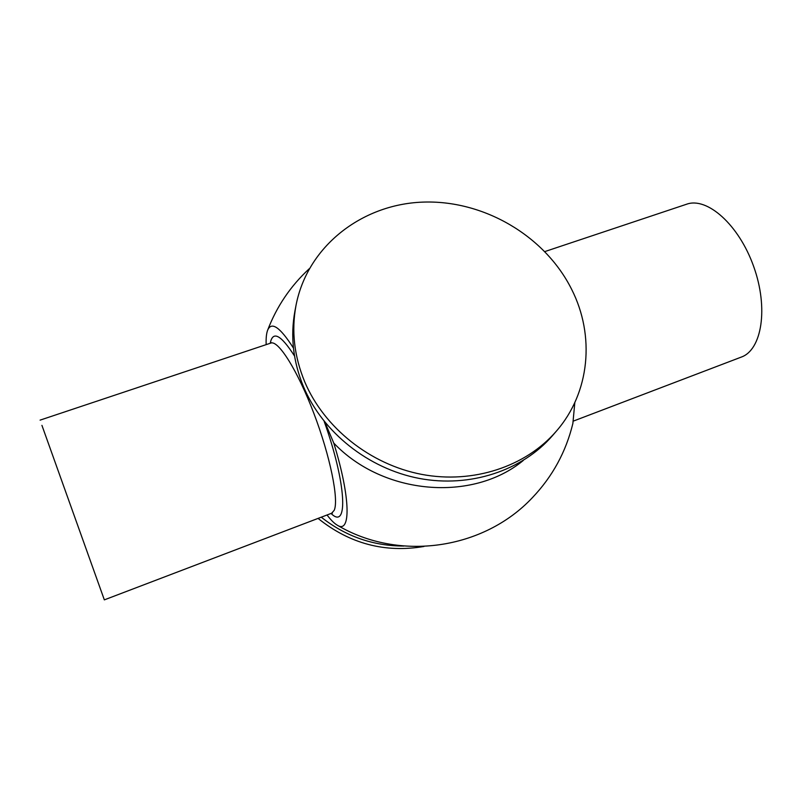 <?xml version="1.0" encoding="UTF-8"?>
<svg xmlns="http://www.w3.org/2000/svg" width="802" height="802" viewBox="0 0 802 802"><rect width="100%" height="100%" fill="white"/><g stroke="black" fill="none" stroke-linecap="round" stroke-linejoin="round"><path stroke-width="1.2" d="M41.925 425.361L104.34 599.866L41.925 425.361M573.38 421.08L741.228 357.111C761.79 350.023 768.737 308.239 753.659 266.464C738.842 224.59 706.983 196.68 686.592 204.229L544.879 251.557M321.261 517.18C345.652 536.388 373.191 546.012 403.847 546.042M318.063 518.403C349.692 543.736 385 553.089 423.987 546.463M295.998 305.442L294.925 311.106C290.254 336.289 293.121 361.522 303.527 386.795C322.745 432.338 368.268 468.689 419.235 478.423C470.243 488.057 522.232 470.604 552.418 435.717L556.187 431.356C590.182 392.559 595.044 335.447 571.666 289.382C544.758 235.477 483.095 199.638 422.303 202.134C361.572 204.51 307.346 246.425 295.998 305.442C291.296 330.845 294.194 356.299 304.72 381.822C324.158 427.787 370.183 464.528 421.692 474.383C473.24 484.147 525.751 466.543 556.187 431.356M293.462 348.118C280.018 327.036 271.397 321.111 267.577 330.354C266.394 333.592 265.923 338.354 266.164 344.629M327.046 514.984C330.835 519.997 334.223 523.375 337.191 525.13C350.925 534.403 350.815 498.212 333.782 443.105C383.296 495.225 472.729 502.343 523.275 460.468M574.823 402.574L572.869 423.486C566.011 451.757 552.558 476.438 532.518 497.531C483.536 549.841 398.744 561.821 337.191 525.13M333.782 443.105L325 422.393M104.34 599.866L331.647 513.23L334.203 510.313C339.005 499.857 330.264 456.378 313.883 413.431C297.562 370.414 278.284 339.958 270.835 343.076L271.517 342.665M294.534 356.018C280.84 334.705 272.75 330.454 270.244 343.266M331.066 513.45C348.389 530.854 346.594 483.736 324.148 421.331M40.1 420.128L270.835 343.076M332.429 513.11L331.647 513.23M309.241 268.75C290.545 286.023 276.65 306.565 267.577 330.354"/></g></svg>
